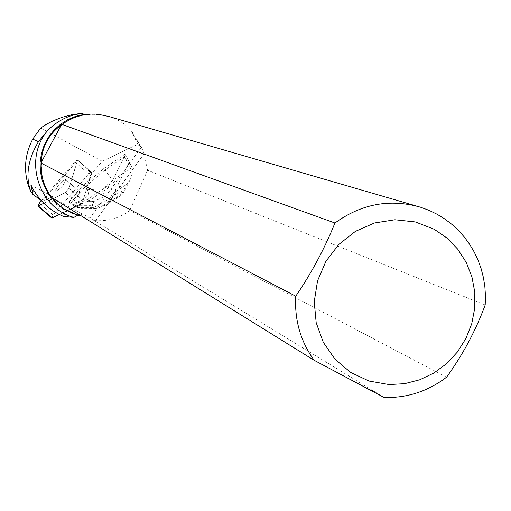 <?xml version="1.0" encoding="UTF-8"?>
<svg xmlns="http://www.w3.org/2000/svg" width="511" height="511" viewBox="0 0 511 511"><rect width="100%" height="100%" fill="white"/><g stroke="black" fill="none" stroke-linecap="round" stroke-linejoin="round"><path stroke-width="0.38" stroke-dasharray="2.56 1.92" d="M55.673 189.766C58.899 183.858 62.233 180.46 65.676 179.578C64.22 184.912 60.905 188.763 55.731 191.12L55.673 189.766M43.844 203.276L65.344 192.532L68.979 188.31L77.551 159.892L74.868 161.827L41.41 200.721M79.486 204.732L59.353 214.524L77.448 205.722L81.562 202.937L83.708 198.492L91.424 172.463L83.108 200.516L79.486 204.732L65.344 192.532M51.739 218.018L53.195 215.118L88.69 173.842L91.386 171.92L91.424 172.463L77.64 160.205L68.985 188.316L65.351 192.538L79.927 205.115L83.478 201.11L87.528 199.443L108.786 185.25L108.377 187.818L118.022 192.839L99.907 204.822L103.471 205.46L106.78 204.694L110.229 201.481L121.79 193.854L122.723 194.289L121.918 192.788L118.022 192.839M69.63 201.794C72.811 195.866 76.145 192.487 79.627 191.644C78.228 197.016 74.919 200.855 69.707 203.161L69.63 201.794M124.754 154.367L125.169 154.552L124.652 156.756L128.504 163.846L132.438 167.947L133.269 170.54L130.522 179.035L126.639 184.35L115.096 192.002L115.595 189.907L115.333 186.598L114.049 183.034L112.497 180.447L130.548 168.375L124.339 156.934L124.754 154.367L103.612 168.694L89.521 180.734L91.59 173.74L80.847 163.271M485.195 304.958L147.583 170.208L144.185 153.619L141.381 147.136L137.989 144.792L137.932 144.172L102.296 161.291L91.59 173.74M384.1 397.488L94.228 220.592L82.265 213.815L80.272 215.265M79.735 215.648L77.883 215.15M65.351 192.538L50.212 200.101L66.577 211.605L63.46 216.421M66.577 211.605L79.927 205.115M124.652 156.756L112.42 180.434L108.786 185.25M89.521 180.734L89.08 180.357L83.031 200.727L83.478 201.11M65.651 179.559C60.439 182.025 57.136 185.876 55.737 191.127C60.911 188.77 64.226 184.918 65.683 179.585L65.651 179.559M75.494 193.816L79.627 191.644C79.077 195.681 76.043 199.539 70.518 203.218L70.959 203.602L70.148 203.538L69.502 202.401L72.013 197.655L72.447 198.032L75.935 194.193L75.494 193.816L82.923 185.621L84.82 187.262L105.068 169.971L103.612 168.694M75.935 194.193L72.447 198.032M69.937 202.778L70.959 203.602M43.192 200.242L42.349 199.795L43.192 200.242L77.64 160.205M109.271 116.604C119.689 119.951 127.558 125.431 132.873 133.045L140.717 146.58M98.361 114.285L98.636 114.611C85.037 113.327 72.722 116.808 61.69 125.074M140.429 146.791L132.368 132.949L132.873 133.045M137.989 144.792L132.368 132.949M98.636 114.611L90.715 114.074M63.971 208.903L78.209 214.965M41.589 162.511C40.81 175.599 44.316 187.345 52.116 197.751L51.809 197.616M138.136 144.338L137.766 143.482L137.932 144.172M137.037 142.678L137.766 143.482M30.871 184.969L52.544 196.543L42.688 201.481L41.014 200.28M50.212 200.101L52.544 196.543M43.02 200.446L42.688 201.481M94.228 220.592L95.627 220.631C108.619 221.295 119.983 217.942 129.717 210.564L446.582 377.169M52.116 197.751L51.502 197.425M147.583 170.208L129.717 210.564M51.732 197.514L82.265 213.815M95.627 220.631L144.185 153.619M28.616 186.509L42.349 199.795M102.296 161.291L40.644 128.018M124.339 156.934L105.068 169.971L112.497 180.447L102.519 188.917L104.512 196.441L111.679 194.889L107.783 202.471L99.447 207.638L98.527 208.028L92.152 205.365L94.267 201.296L104.512 196.441M108.377 187.818L89.016 200.727L87.528 199.443M130.548 168.375L133.269 170.54M121.918 192.788L118.38 183.558L112.42 180.434M89.08 180.357L82.923 185.621M98.527 208.028L96.183 208.507L92.772 207.702L99.907 204.822L89.016 200.727L74.612 206.629L72.703 204.981L83.031 200.727M70.518 203.218L72.703 204.981M72.013 197.655L69.202 202.158L69.502 202.401M94.267 201.296L76.874 202.235L74.344 203.11L72.881 200.421L70.991 198.785M76.874 202.235C87.157 198.434 90.568 194.282 87.106 189.785L84.82 187.262L72.881 200.421M92.772 207.702L77.736 207.626L74.612 206.629L69.202 202.158M77.736 207.626L80.904 208.424L75.264 205.288L71.099 203.793M73.597 204.521L74.344 203.11M51.713 217.443L54.038 214.135L86.991 175.816L89.955 172.577L91.424 172.463M74.868 161.827L88.69 173.842M53.195 215.118L39.283 203.193M68.979 188.31L83.108 200.516L68.985 188.316M89.808 218.184L141.381 147.136M128.504 163.846L118.38 183.558M115.096 192.002L111.679 194.889M121.79 193.854L126.639 184.35M107.783 202.471L110.229 201.481M87.106 189.785L102.519 188.917M75.264 205.288L92.152 205.365M77.551 159.892L91.386 171.92M70.148 203.538L69.707 203.161M65.676 179.578L79.627 191.644L65.683 179.585M416.944 206.163L420.61 207.23M125.169 154.552L132.381 167.851M122.729 194.276L130.497 179.029M108.096 203.902L122.704 194.269M99.434 207.645L106.71 204.719M96.132 208.507L80.904 208.424"/><path stroke-width="0.77" d="M41.41 200.721L39.283 203.193L37.808 206.08L43.844 203.276M51.713 217.443L52.013 218.063L59.353 214.524L51.739 218.018L37.808 206.08M80.272 215.265L79.735 215.648L73.469 213.681L63.971 208.903M41.014 200.28L32.972 194.506L30.673 191.165C25.339 176.135 27.92 159.643 38.421 141.694L46.916 131.397C23.436 160.09 38.638 207.996 73.91 217.405L77.883 215.15M73.91 217.405L63.46 216.421C49.043 210.187 38.184 199.699 30.871 184.969L32.972 194.506M61.333 124.946L41.257 162.338C41.972 146.721 48.666 134.259 61.333 124.946L62.08 124.435C72.958 116.482 85.056 113.103 98.361 114.285L109.271 116.604L416.944 206.163M62.08 124.435L334.948 223.007C361.501 203.78 390.059 198.517 420.61 207.23L429.016 210.328L437.065 214.237L444.691 218.912L451.826 224.323L458.412 230.404L464.378 237.104L469.679 244.373L474.278 252.127L478.124 260.316L481.183 268.85L483.438 277.658L484.862 286.671L485.45 295.792L485.195 304.958C475.722 330.604 462.857 354.679 446.582 377.169C427.918 391.356 407.088 398.126 384.1 397.488L314.131 360.268C300.551 341.386 294.425 320.027 295.754 296.195L41.276 163.181L41.589 162.511L41.257 162.338M90.715 114.074L84.692 114.26L76.069 116.182L67.886 119.58L60.394 124.345L53.815 130.337L48.353 137.37L44.176 145.245L41.397 153.709L40.114 162.524L40.363 171.415L42.126 180.108L45.351 188.355L49.937 195.905L55.756 202.528L62.623 208.034M51.809 197.616L56.996 203.461L63.223 208.418M30.673 191.165L28.616 186.509C23.468 170.214 24.841 154.418 32.736 139.12L40.644 128.018L46.578 124.199L52.984 120.858L62.093 117.268L71.661 114.745L80.706 113.442L72.939 115.154C62.77 118.22 54.102 123.636 46.916 131.397M80.706 113.442L84.692 114.26M41.276 163.181C40.663 175.854 44.074 187.269 51.502 197.425L314.131 360.268M434.254 229.292L446.978 238.049L457.741 249.183L466.153 262.264L471.909 276.815L474.808 292.292L474.751 308.12L471.736 323.725L465.885 338.531L457.415 351.996L446.627 363.634L433.916 373.011L419.748 379.775L404.642 383.678L389.152 384.566L369.083 381.059L350.635 372.436L335.024 359.233L323.284 342.293L316.188 322.709L314.227 301.758L317.548 280.82L325.929 261.281L338.831 244.43L355.381 231.381L374.493 222.975L394.901 219.762L415.264 221.921L434.254 229.292M334.948 223.007C324.581 248.627 311.518 273.027 295.754 296.195M38.37 206.01L52.307 217.954M32.736 139.12L38.421 141.694M71.661 114.745L72.939 115.154"/></g></svg>
